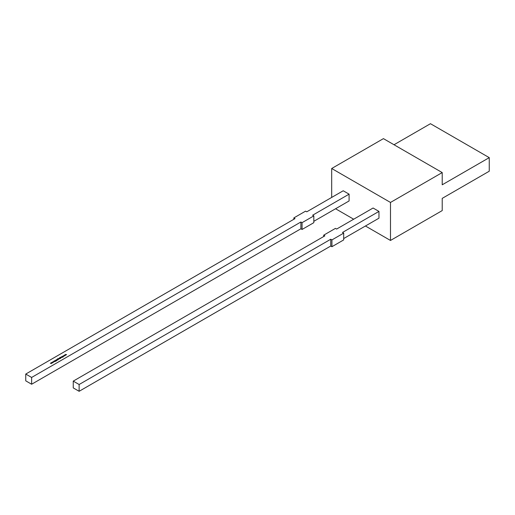 <?xml version="1.0" encoding="UTF-8"?>
<svg xmlns="http://www.w3.org/2000/svg" width="515" height="515" viewBox="0 0 515 515"><rect width="100%" height="100%" fill="white"/><g stroke="black" fill="none" stroke-linecap="round" stroke-linejoin="round"><path stroke-width="0.77" d="M300.889 221.997L300.889 228.782L31.627 384.242L31.627 377.45L300.889 221.997L300.889 228.782L302.06 229.465L302.06 222.673L300.889 221.997L300.889 228.782L31.627 384.242L31.627 377.45L25.75 374.057L295.005 218.605L293.833 217.922L305.588 211.137L306.766 211.813L343.215 190.769L349.093 194.161L312.644 215.206L313.822 215.888L302.06 222.673L300.889 221.997L31.627 377.45L25.75 374.057L295.005 218.605L293.833 217.922L305.588 211.137L306.766 211.813L343.215 190.769L349.093 194.161L312.644 215.206L313.822 215.888L302.06 222.673L300.889 221.997L31.627 377.45L25.75 374.057L295.005 218.605L293.833 217.922L305.588 211.137L306.766 211.813L343.215 190.769L349.093 194.161L349.093 200.953L313.822 221.315M64.575 355.035L64.832 355.459L64.098 355.311L64.497 355.871L64.304 355.414L65.032 355.569L64.761 355.15L65.547 355.266L64.575 355.035L64.832 355.459L64.098 355.311L64.497 355.871L63.036 355.923L63.442 356.483L63.242 356.032L63.969 356.18L63.699 355.762L64.491 355.878L63.055 355.91L63.442 356.483L63.242 356.032L63.957 356.187L63.699 355.762L64.394 355.929L64.304 355.414L65.012 355.575L64.761 355.15L65.547 355.266L64.562 355.041L64.832 355.459L64.098 355.311L64.497 355.871L64.304 355.414L65.032 355.569L64.761 355.15L65.547 355.266L64.575 355.067M61.536 356.792L62.218 357.191L61.536 356.889M61.246 356.959L61.53 357.507L60.641 357.307L61.929 357.359L61.246 356.959L61.53 357.507L60.995 357.507L61.929 357.359L61.246 356.959L61.53 357.507L60.995 357.507L61.929 357.359L61.246 357.056M59.483 357.977L59.186 358.543L60.532 358.485L59.566 357.925L59.186 358.543L60.532 358.485L59.566 357.925L59.186 358.543L60.532 358.485L59.483 357.977M58.304 358.659L58.987 359.052L58.304 358.755M57.976 359.502L58.382 359.013L57.358 359.071L57.976 358.788L57.281 359.167L58.015 359.618L58.382 359.013L57.538 359.251L57.976 358.788L57.41 358.865L58.015 359.618L58.382 359.013L57.538 359.251L57.976 358.788L57.41 358.865L57.976 359.599M56.94 360.236L56.167 359.888L56.94 360.333M55.903 361.079L54.893 360.893L55.311 360.597L54.802 360.944L55.33 360.989L54.893 360.976L55.311 360.597L54.802 360.944L55.8 361.215L54.893 360.893L55.311 360.597L54.706 360.925M52.736 362.547L51.732 362.554L52.421 362.83L52.588 362.348L51.88 362.354L52.215 362.85L52.588 362.348L51.88 362.354L51.88 362.76L52.588 362.76M51.365 362.663L51.674 363.191L50.811 362.978L51.204 363.468L50.341 363.255L51.275 363.526L52.054 363.056L51.365 362.663L51.674 363.191L50.811 362.978L51.204 363.468L50.341 363.255L51.275 363.526L52.054 363.056L51.365 362.663L51.674 363.191L50.811 362.978L51.204 363.468L50.341 363.255L51.275 363.526L52.054 363.056L51.365 362.76M53.405 362.29L53.431 361.858L52.704 361.878L53.457 362.077L52.929 362.38L53.431 361.858L52.704 361.878L53.354 361.916L52.929 362.38L53.431 361.858L52.704 361.878L53.354 361.916L52.929 362.38L53.431 361.858L53.579 362.212M54.951 361.678L54.455 360.88L53.56 361.395L54.951 361.678L54.455 360.88L53.56 361.395L54.938 361.685L54.455 360.88L53.56 361.395L54.951 361.678M56.251 360.275L55.433 360.429L56.212 360.951L55.646 360.275L56.817 360.603L55.543 360.223L56.212 360.951L55.646 360.275L56.817 360.603L55.543 360.223L56.212 360.951L55.601 360.487L56.032 360.165L56.734 360.648L56.251 360.371M57.133 359.335L57.416 359.882L56.528 359.682L58.098 359.888L57.133 359.335L57.416 359.882L56.882 359.882L58.098 359.888L57.133 359.335L57.416 359.882L56.882 359.882L58.098 359.888L57.133 359.431M58.697 358.427L59.051 359.007L59.386 358.826L58.697 358.524M60.41 358.092L60.815 357.603L59.798 357.668L60.41 357.384L59.714 357.764L60.448 358.215L60.815 357.603L59.978 357.841L60.41 357.384L59.843 357.462L60.448 358.215L60.815 357.603L59.978 357.841L60.41 357.384L59.843 357.462L60.41 358.189M62.27 356.367L62.637 356.676L61.639 356.734L62.65 356.747L62.611 357.256L62.766 356.753L63.21 356.908L62.27 356.367L62.637 356.676L61.749 356.67L62.65 356.747L62.611 357.256L62.766 356.753L63.21 356.908L62.27 356.367L62.637 356.676L61.749 356.67L62.637 356.676L62.611 357.256L62.766 356.753L63.21 356.908L62.27 356.464M65.637 354.423L65.894 354.848L65.16 354.7L65.559 355.26L65.36 354.803L66.609 354.655L65.637 354.423L65.894 354.848L65.16 354.7L65.559 355.26L65.36 354.803L66.609 354.655L65.624 354.429L65.894 354.848L65.16 354.7L65.559 355.26L65.36 354.803L66.609 354.655L65.637 354.455M331.692 197.425L331.692 168.502L331.692 197.425L331.692 168.502L390.486 202.447L442.218 172.577L383.43 138.632L331.692 168.502L390.486 202.447L442.218 172.577L383.43 138.632L331.692 168.502L383.43 138.632L442.218 172.577L442.218 184.795L489.25 157.642L489.25 171.218L442.218 198.372L442.218 210.59L390.486 240.46L365.438 226.001M349.093 194.161L349.093 200.953L349.093 194.161L312.644 215.206L313.822 215.888L313.822 222.673L302.06 229.465L302.06 222.673L313.822 215.888L313.822 222.673L302.06 229.465L302.06 222.673M293.833 219.281L293.833 217.922M300.889 228.782L302.06 229.465L300.889 228.782L31.627 384.242L25.75 380.843L25.75 374.057M31.627 384.242L25.75 380.843L31.627 384.242L31.627 377.45M331.692 168.502L390.486 202.447L442.218 172.577L442.218 184.795L489.25 157.642L430.463 123.703L394.014 144.747M390.486 202.447L390.486 240.46L390.486 202.447L390.486 240.46L442.218 210.59L390.486 240.46M353.683 219.216L335.574 208.762M79.13 384.512L330.752 239.237L330.752 246.028L79.13 391.297L79.13 384.512L330.752 239.237L331.93 239.919L343.685 233.128L342.507 232.452L378.963 211.407L378.963 218.193L378.963 211.407L373.079 208.015L336.63 229.059L373.079 208.015L378.963 211.407L373.079 208.015L336.63 229.059L335.458 228.377L336.63 229.059L335.458 228.377L323.697 235.168L324.875 235.844L73.252 381.119L79.13 384.512L79.13 391.297L73.252 387.904L73.252 381.119L79.13 384.512L79.13 391.297L73.252 387.904L73.252 381.119L324.875 235.844L323.697 235.168L335.458 228.377L323.697 235.168L324.875 235.844L73.252 381.119L79.13 384.512L330.752 239.237L330.752 246.028L79.13 391.297L73.252 387.904L73.252 381.119M442.218 198.372L442.218 210.59L442.218 198.372L489.25 171.218L442.218 198.372M323.697 236.527L323.697 235.168M330.752 239.237L331.93 239.919L331.93 246.704L330.752 246.028L330.752 239.237L331.93 239.919L331.93 246.704L330.752 246.028L79.13 391.297M343.685 238.561L378.963 218.193L343.685 238.561L378.963 218.193L378.963 211.407L342.507 232.452L343.685 233.128L343.685 239.919L331.93 246.704L330.752 246.028M331.93 239.919L343.685 233.128L343.685 239.919L331.93 246.704L331.93 239.919L343.685 233.128L343.685 239.919L331.93 246.704M489.25 157.642L489.25 171.218L489.25 157.642L430.463 123.703L489.25 157.642L442.218 184.795L442.218 172.577M51.204 363.551L51.082 363.133M51.751 363.159L51.249 363.268L51.571 363.011M51.674 363.281L51.571 362.875M52.504 362.805L52.504 362.399M53.328 362.328L53.354 361.916M53.328 362.373L53.354 362.051L53.328 362.373M54.423 361.034L54.86 361.672L54.455 360.88M54.757 361.646L54.236 361.536L54.571 361.273L54.757 361.575L54.236 361.536M55.053 360.712L54.802 361.079L54.822 360.642L55.8 361.215M55.433 360.571L55.543 360.223L55.646 360.622M55.543 360.358L56.032 360.3M57.416 359.966L57.468 359.637M57.506 359.328L57.5 358.91M57.641 359.354L58.292 359.509L57.757 359.509M58.292 359.058L57.641 359.219L58.292 359.058L58.292 359.464M59.277 358.311L59.83 358.176L59.817 358.582L59.27 358.582L59.277 358.176L59.83 358.176L59.547 358.556L59.277 358.176L59.83 358.176L59.817 358.582M59.83 358.176L59.161 358.337M59.94 357.919L59.94 357.507M60.075 357.816L60.841 357.809L60.197 357.661L60.731 357.648L60.191 357.97L60.731 357.648L60.725 358.054L60.075 357.816L60.725 358.105L60.191 358.105M60.197 357.661L60.191 358.067M61.53 357.597L61.581 357.268M62.624 357.249L62.637 356.676M63.873 356.168L63.699 355.762L64.491 355.878L63.055 355.91L63.442 356.483L63.242 356.032L63.969 356.18L63.699 355.762M63.461 356.477L63.242 356.032M64.935 355.556L64.761 355.15M64.523 355.859L64.304 355.414M65.997 354.944L65.823 354.539M65.579 355.247L65.36 354.803M313.822 215.888L313.822 222.673L302.06 229.465M378.963 211.407L342.507 232.452L343.685 233.128M51.964 362.399L51.964 362.798M54.455 361.015L54.86 361.672M54.236 361.466L54.757 361.575M57.764 359.064L57.757 359.47M59.277 358.176L59.27 358.582M60.725 358.054L60.731 357.648"/></g></svg>
